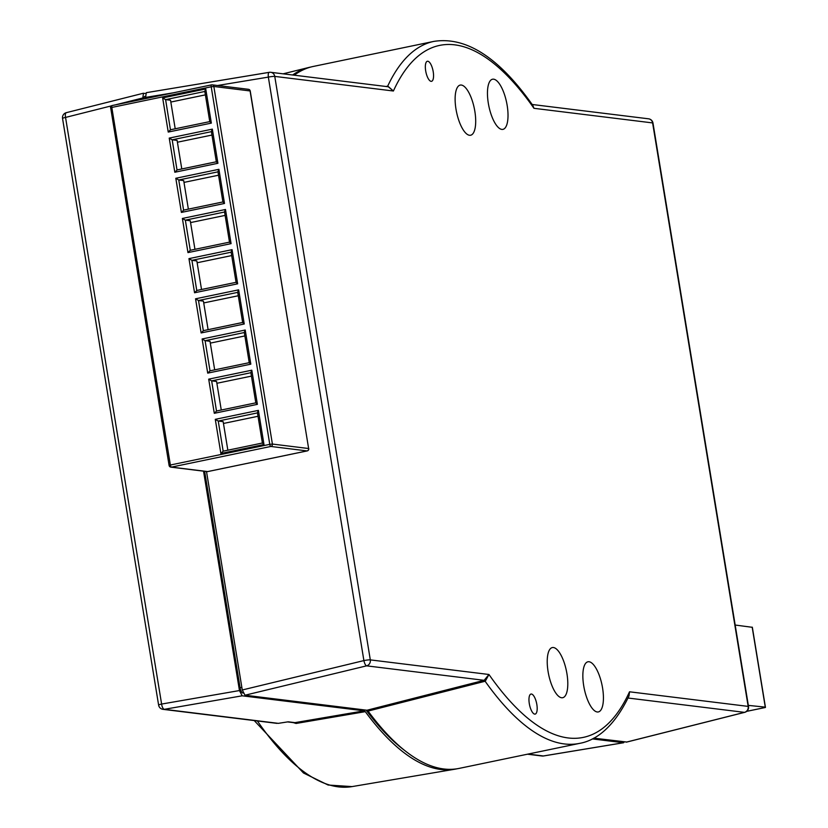 <?xml version="1.0" encoding="UTF-8"?>
<svg xmlns="http://www.w3.org/2000/svg" width="828" height="828" viewBox="0 0 828 828"><rect width="100%" height="100%" fill="white"/><g stroke="black" fill="none" stroke-linecap="round" stroke-linejoin="round"><path stroke-width="1.24" d="M251.443 376.109L216.884 383.281M221.262 410.015L216.584 381.47L211.657 380.87L208.697 379.152L251.805 370.199L257.394 404.343L255.821 402.894L250.843 372.496L251.805 370.199M244.86 335.93L210.302 343.113M214.68 369.837L210.012 341.291L205.085 340.691L202.125 338.973L245.223 330.02L250.822 364.165L249.249 362.716L244.27 332.318L245.223 330.02M238.278 295.751L203.729 302.934M208.107 329.658L203.429 301.123L198.503 300.512L195.543 298.804L238.65 289.841L244.239 323.996L242.666 322.537L237.688 292.139L238.65 289.841M231.705 255.573L197.147 262.755M201.525 289.479L196.847 260.944L191.92 260.334L188.96 258.626L232.068 249.663L237.657 283.818L236.083 282.358L231.105 251.971L232.068 249.663M225.123 215.394L190.564 222.577M194.942 249.311L190.274 220.766L185.348 220.155L182.388 218.447L225.485 209.484L231.084 243.639L229.511 242.19L224.533 211.792L225.485 209.484M218.54 175.215L183.992 182.398M188.37 209.132L183.692 180.587L178.765 179.986L175.805 178.268L218.913 169.316L224.502 203.46L222.929 202.011L217.95 171.613L218.913 169.316M211.968 135.047L177.409 142.219M181.787 168.953L177.109 140.408L172.183 139.808L169.222 138.09L212.33 129.137L217.919 163.282L216.346 161.833L211.368 131.435L212.33 129.137M205.385 94.868L170.827 102.051M175.205 128.775L170.537 100.24L165.61 99.629L162.65 97.921L205.748 88.958L211.347 123.113L209.774 121.654L204.795 91.256L205.748 88.958M258.015 416.277L223.467 423.46M227.845 450.194L223.167 421.649L218.24 421.038L215.28 419.33L258.388 410.377L263.977 444.522L262.404 443.073L257.425 412.675L258.388 410.377M211.347 123.113L168.239 132.066L170.537 129.758L209.763 121.612L170.433 129.768L165.61 99.629L204.826 91.473M217.919 163.282L174.822 172.245L177.12 169.937L216.346 161.791M216.336 161.77L177.016 169.947L172.183 139.808L211.409 131.652M224.502 203.46L181.394 212.423L183.702 210.115L222.918 201.96M222.918 201.949L183.599 210.126L178.765 179.986L217.992 171.831M231.084 243.639L187.977 252.602L190.274 250.294L229.501 242.138L190.274 250.294M237.657 283.818L194.559 292.77L196.857 290.473L236.083 282.317L196.753 290.473L191.92 260.334L231.147 252.188M244.239 323.996L201.132 332.949L203.44 330.641L242.656 322.496M242.656 322.475L203.336 330.651L198.503 300.512L237.729 292.356M250.822 364.165L207.714 373.128L210.012 370.82L249.238 362.674L210.012 370.82M257.394 404.343L214.297 413.307L216.594 410.998L255.821 402.843L216.491 411.009L211.657 380.87L250.884 372.714M263.977 444.522L220.869 453.485L223.177 451.177L262.393 443.021L223.177 451.177M566.952 673.795A25.606 9.067 78.3 0 0 552.307 647.568A25.606 9.067 78.3 0 0 548.074 671.477A25.606 9.067 78.3 0 0 562.73 697.704A25.606 9.067 78.3 0 0 566.952 673.795M474.848 111.325A25.606 9.067 78.3 0 0 460.202 85.087A25.606 9.067 78.3 0 0 455.969 108.996A25.606 9.067 78.3 0 0 470.614 135.233A25.606 9.067 78.3 0 0 474.848 111.325M602.577 688.027A25.606 9.067 78.3 0 0 587.932 661.789A25.606 9.067 78.3 0 0 583.699 685.698A25.606 9.067 78.3 0 0 598.344 711.935A25.606 9.067 78.3 0 0 602.577 688.027M507.171 105.466A25.606 9.067 78.3 0 0 492.525 79.229A25.606 9.067 78.3 0 0 488.303 103.138A25.606 9.067 78.3 0 0 502.948 129.365A25.606 9.067 78.3 0 0 507.171 105.466M536.844 704.535A10.246 3.622 78.3 0 0 530.986 694.05A10.246 3.622 78.3 0 0 529.299 703.614A10.246 3.622 78.3 0 0 535.157 714.098A10.246 3.622 78.3 0 0 536.844 704.535M433.22 71.757A10.246 3.622 78.3 0 0 427.362 61.262A10.246 3.622 78.3 0 0 425.675 70.825A10.246 3.622 78.3 0 0 431.533 81.32A10.246 3.622 78.3 0 0 433.22 71.757M311.121 66.965A358.421 126.943 78.3 0 0 308.896 67.451A358.421 126.943 78.3 0 0 292.615 74.996M145.366 93.492L143.254 93.274L66.343 112.66A5.123 1.956 -104.1 0 1 66.613 112.639M592.31 738.907L623.412 742.737L624.364 741.919M203.533 471.163L239.458 690.552L242.169 695.81L364.216 710.828L365.303 711.656A358.421 126.943 78.3 0 0 454.727 769.233A358.421 126.943 78.3 0 0 456.963 768.798M143.492 93.264L142.623 99.194M365.303 711.656L296.062 723.465L293.619 722.72M405.213 750.882A355.398 125.877 -101.7 0 1 366.162 710.145M243.142 693.026L242.801 692.984A5.123 1.811 -101.7 0 1 240.089 687.726L204.64 471.298M143.865 98.936A5.123 1.811 -101.7 0 1 144.879 96.369A5.123 1.811 -101.7 0 1 145.097 96.358L145.107 96.358M626.703 742.033L593.748 738.152M366.99 710.238L484.152 680.316L488.955 674.489A353.349 125.152 78.3 0 0 629.518 691.794L629.032 695.872C612.968 729.427 594.152 740.843 579.703 743.347L459.198 768.384A358.472 126.963 -101.7 0 1 368.077 711.076L366.99 710.238L244.984 695.22L242.273 689.972L206.503 471.525M145.438 98.615L146.308 92.674L269.069 72.378M385.931 86.474L387.846 86.143L393.404 91.008L388.301 86.774L270.694 72.295A5.123 4.751 97 0 0 269.411 72.326A5.123 1.666 80.6 0 0 269.235 72.326L146.308 92.674M294.25 75.193A358.472 126.963 -101.7 0 1 313.336 66.437L433.841 41.4A358.472 126.963 -101.7 0 0 387.68 86.174A5.123 2.091 -100 0 1 387.287 86.65M629.518 691.794L748.16 706.398L652.609 122.917L533.967 108.313A353.349 125.152 78.3 0 0 393.404 91.008L274.761 76.404L370.313 659.885L488.955 674.489L485.291 681.206L368.077 711.076M242.169 695.81L164.327 709.317L278.343 723.351L288.206 721.809L278.343 723.351A3.581 0.9 81.1 0 0 278.436 723.351L278.436 723.351A3.581 0.9 81.1 0 0 278.519 723.32M533.967 108.313L532.859 105.477C499.243 57.66 466.226 36.297 433.841 41.4M483.831 680.399A5.123 2.049 -104.3 0 1 485.125 681.247A358.472 126.963 -101.7 0 0 579.703 743.347M288.206 721.809L294.975 722.637L296.062 723.465M748.336 705.384L765.279 707.133M735.181 625.036L752.341 627.313L765.455 707.402M663.507 187.387L667.13 209.463M684.808 317.434L688.42 339.511M110.693 107.919L169.098 465.439A2.049 2.049 0 0 0 170.868 467.137A2.049 1.904 97 0 0 171.448 467.116L207.693 471.577L307.095 450.918L270.849 446.458L171.448 467.116A2.049 0.724 -101.7 0 1 170.361 465.015L269.773 444.357L211.212 86.785L111.811 107.443L170.361 465.015L169.243 465.502A2.049 1.904 97 0 0 170.868 467.137L207.114 471.598A2.049 2.049 0 0 0 207.776 471.577A2.049 0.724 -101.7 0 1 207.693 471.577A2.049 1.904 97 0 1 207.114 471.598M272.402 444.056L308.637 448.528L250.087 90.945L213.841 86.485L272.402 444.056L269.773 444.357A2.049 0.724 -101.7 0 0 270.849 446.458A2.049 1.904 97 0 0 272.402 444.056M247.882 89.331A2.049 1.904 97 0 1 248.462 89.31L212.216 84.849A2.049 2.049 0 0 0 211.554 84.87A2.049 0.724 -101.7 0 1 211.637 84.87A2.049 1.904 97 0 1 213.841 86.485L211.212 86.785A2.049 0.724 -101.7 0 1 211.554 84.87L112.153 105.529A2.049 2.049 0 0 0 110.548 107.868L111.811 107.443A2.049 0.724 -101.7 0 1 112.153 105.529A2.049 0.724 -101.7 0 1 112.235 105.529L211.471 84.901M168.239 132.066L162.65 97.921M174.822 172.245L169.222 138.09M181.394 212.423L175.805 178.268M187.977 252.602L182.388 218.447M194.559 292.77L188.96 258.626M201.132 332.949L195.543 298.804M207.714 373.128L202.125 338.973M214.297 413.307L208.697 379.152M220.869 453.485L215.28 419.33M244.301 332.535L205.085 340.691L210.012 370.809M224.564 212.009L185.348 220.155L190.274 250.273M257.467 412.893L218.24 421.038L223.167 451.156M308.637 448.528A2.049 1.904 97 0 1 307.095 450.918A2.049 0.724 -101.7 0 0 307.178 450.918A2.049 2.049 0 0 0 308.782 448.579L308.637 448.528M308.658 448.683L250.232 91.008A2.049 2.049 0 0 0 248.462 89.31A2.049 1.904 97 0 1 250.087 90.945L250.108 91.111M307.291 450.867A2.049 0.724 -101.7 0 1 307.178 450.918L207.776 471.577A2.049 0.724 -101.7 0 0 207.859 471.546M257.394 720.96A354.529 125.566 78.3 0 0 352.045 786.6L328.116 785.027L303.483 772.99L254.248 720.577M528.026 754.08L543.365 755.974L623.412 742.737M287.606 721.923L293.692 722.668A5.123 4.751 97 0 0 294.975 722.637L364.216 710.828M111.356 105.88L65.547 117.421L161.615 704.059L239.458 690.552M142.437 98.046L115.578 104.814M240.089 687.726L241.848 687.364M242.273 689.972L363.896 660.589L268.344 77.107L217.578 85.501M173.197 92.84L145.242 97.466M485.291 681.206A5.123 1.749 -103.8 0 0 484.152 680.316L366.607 665.847L244.984 695.22M626.227 742.157L744.455 712.359L628.017 698.025M65.547 117.421A5.123 1.956 -104.1 0 1 66.343 112.66A5.123 5.123 0 0 0 62.545 118.456A5.123 0.569 170.7 0 1 65.547 117.421M158.614 705.094A5.123 5.123 0 0 0 163.033 709.348A5.123 4.751 97 0 0 164.327 709.317A5.123 1.998 -99.8 0 1 161.615 704.059A5.123 0.569 170.7 0 0 158.614 705.094L62.545 118.456M543.706 755.912A5.123 1.666 -99.4 0 1 543.541 755.974A5.123 1.666 -99.4 0 1 543.365 755.974A5.123 4.751 97 0 1 542.081 756.005L527.467 754.204M366.607 665.847A5.123 4.751 -83 0 0 370.313 659.885A5.123 0.569 -9.3 0 0 363.896 660.589A5.123 1.625 76.4 0 0 366.607 665.847M626.475 742.136L744.724 712.339A5.123 5.123 0 0 0 748.522 706.543A5.123 0.569 -9.3 0 0 748.16 706.398A5.123 4.751 97 0 1 744.455 712.359A5.123 1.956 75.9 0 0 744.724 712.339A5.123 1.956 75.9 0 0 745.045 712.163M268.344 77.107A5.123 0.569 -9.3 0 1 274.761 76.404A5.123 4.751 97 0 0 270.694 72.295A5.123 5.123 0 0 0 269.235 72.326A5.123 1.666 80.6 0 0 268.344 77.107M648.552 118.808A5.123 4.751 -83 0 1 652.609 122.917A5.123 0.569 -9.3 0 1 652.981 123.061A5.123 5.123 0 0 0 648.552 118.808L532.156 104.483M387.846 86.143A5.123 1.78 -99.5 0 1 387.442 86.661M746.69 711.345L765.331 707.474L752.176 627.127M283.104 73.827L308.896 67.451M352.045 786.6L454.727 769.233M276.987 723.372L163.033 709.348M542.081 756.005A5.123 5.123 0 0 0 543.541 755.974L623.608 742.737M748.522 706.543L652.981 123.061M765.403 707.474L746.67 711.366"/></g></svg>
